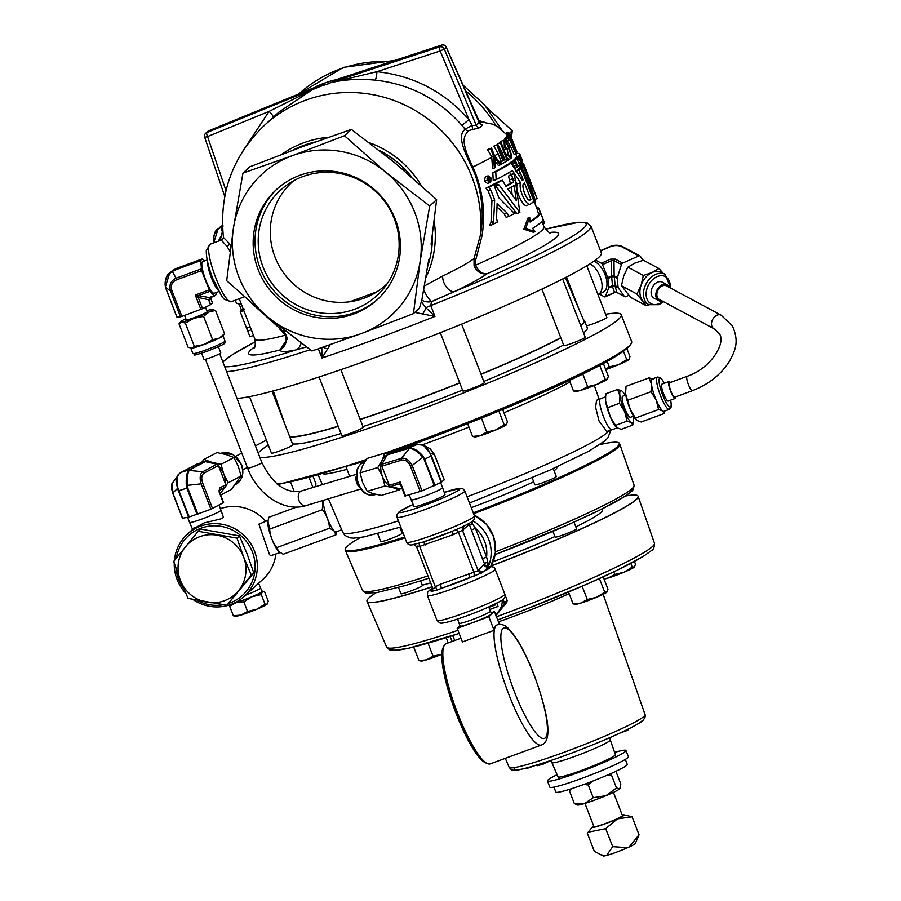 <?xml version="1.0" encoding="UTF-8"?>
<svg xmlns="http://www.w3.org/2000/svg" width="901" height="901" viewBox="0 0 901 901"><rect width="100%" height="100%" fill="white"/><g stroke="black" fill="none" stroke-linecap="round" stroke-linejoin="round"><path stroke-width="1.35" d="M513.018 162.856L511.363 163.441M488.139 175.819L485.357 176.686L484.321 181.078L487.43 183.41L490.2 182.554L487.047 180.245L488.139 175.819L491.236 178.139L490.2 182.554M395.348 219.405A74.659 72.79 -132.4 0 0 276.494 189.48A74.659 72.79 -132.4 0 0 258.249 269.872A74.659 72.79 -132.4 0 0 377.102 299.796A74.659 72.79 -132.4 0 0 395.348 219.405M277.44 188.624A74.659 72.79 -132.4 0 0 260.119 268.16A74.659 72.79 -132.4 0 0 378.037 298.929M394.278 218.774A71.438 69.659 -132.4 0 0 287.723 184.423A71.438 69.659 -132.4 0 0 263.069 267.068A71.438 69.659 -132.4 0 0 383.173 289.075A71.438 69.659 -132.4 0 0 394.278 218.774M387.34 283.533A69.568 67.834 47.6 0 1 376.978 291.766L349.87 301.745A69.568 67.834 47.6 0 1 275.03 257.1A69.568 67.834 47.6 0 1 293.625 180.774M495.561 614.347A17.22 16.792 -132.4 0 0 502.217 600.055M495.719 614.741L497.183 613.187L495.787 614.921M625.328 759.43L627.242 764.352A38.292 3.131 158.8 0 1 618.3 770.13A38.292 3.131 158.8 0 1 579.422 786.032A38.292 3.131 158.8 0 1 555.838 792.047L553.935 787.125M557.088 774.702A42.122 3.446 -21.2 0 0 547.436 780.964L549.835 787.17A42.122 3.446 -21.2 0 0 575.784 780.548A42.122 3.446 -21.2 0 0 618.548 763.057A42.122 3.446 -21.2 0 0 628.38 756.705L625.97 750.499A42.122 3.446 -21.2 0 0 614.617 752.391M547.436 780.964A42.122 3.446 -21.2 0 0 573.374 774.342A42.122 3.446 -21.2 0 0 616.138 756.851A42.122 3.446 -21.2 0 0 625.97 750.499M593.725 826.082A17.153 1.408 -21.2 0 0 592.295 827.107A17.153 1.408 -21.2 0 0 600.021 825.598A17.153 1.408 -21.2 0 0 617.354 818.874A17.153 1.408 -21.2 0 0 623.954 814.831A17.153 1.408 -21.2 0 0 622.208 815.033M600.257 854.644L605.495 855.702A17.265 1.419 158.8 0 1 603.242 855.95L594.3 851.254L587.328 833.267L588.15 832.197L605.709 828.672L617.41 818.896L632.074 816.79L623.954 814.831M584.94 803.422L593.962 826.679A15.272 1.25 -21.2 0 0 596.507 826.42A15.272 1.25 -21.2 0 0 612.68 820.698A15.272 1.25 -21.2 0 0 622.445 815.63L613.423 792.373M552.91 531.331L555.14 537.052A11.488 0.946 -21.2 0 0 565.073 534.203A11.488 0.946 -21.2 0 0 576.392 529.022A11.488 0.946 -21.2 0 0 576.561 528.752L573.993 522.118M398.535 587.475L400.979 593.793A11.488 0.946 -21.2 0 0 410.912 590.943A11.488 0.946 -21.2 0 0 422.242 585.763A11.488 0.946 -21.2 0 0 422.4 585.492L420.621 580.886M277.17 484.096A195.292 15.993 -21.2 0 0 366.335 459.499M384.918 453.124A195.292 15.993 -21.2 0 0 417.568 441.4A195.292 15.993 -21.2 0 0 631.286 343.472A195.292 15.993 -21.2 0 0 631.646 341.592L621.217 314.697A195.292 15.993 -21.2 0 0 605.607 314.291M268.329 445.105A195.292 15.993 -21.2 0 0 258.182 453.012M259.871 457.359A195.292 15.993 -21.2 0 0 407.139 414.516A195.292 15.993 -21.2 0 0 621.217 314.697M611.892 429.777L606.823 431.489L599.019 420.936L595.606 407.331L596.541 400.303L600.471 398.726A16.545 3.413 69.8 0 0 600.471 398.726A16.545 3.413 69.8 0 0 604.413 418.999A16.545 3.413 69.8 0 0 611.892 429.777A16.545 3.413 69.8 0 0 611.914 429.777L617.016 427.896M289.491 436.152A158.294 12.963 -21.2 0 0 338.224 426.364M360.175 419.438A158.294 12.963 -21.2 0 0 459.769 382.925M481.044 374.253A158.294 12.963 -21.2 0 0 516.543 359.015A158.294 12.963 -21.2 0 0 560.816 337.796M292.453 443.776A158.891 13.008 -21.2 0 0 341.006 433.539M362.957 426.601A158.891 13.008 -21.2 0 0 462.551 390.088M483.826 381.416A158.891 13.008 -21.2 0 0 563.609 344.993M289.694 436.658A158.891 13.008 -21.2 0 0 338.247 426.421M360.197 419.494A158.891 13.008 -21.2 0 0 459.78 382.97M481.066 374.309A158.891 13.008 -21.2 0 0 560.85 337.875M589.975 263.824A16.849 8.661 66 0 1 590.279 263.993A16.849 8.661 66 0 1 601.181 279.828A16.849 8.661 66 0 1 598.489 294.154A16.849 8.661 66 0 1 598.298 294.233L597.892 294.39M672.754 395.1A7.658 1.577 -110.2 0 1 669.691 387.486A7.658 1.577 -110.2 0 1 669.488 382.79L687.058 376.325A7.658 1.577 -110.2 0 0 687.26 381.022A7.658 1.577 -110.2 0 0 690.312 388.624A7.658 1.577 -110.2 0 0 692.351 390.696L674.781 397.161A7.658 1.577 -110.2 0 1 672.754 395.1M659.926 287.588A7.658 5.474 118.2 0 0 659.273 299.414L713.907 328.674A7.658 5.474 118.2 0 1 712.274 327.074A7.658 5.474 118.2 0 1 714.561 316.848A7.658 5.474 118.2 0 1 721.149 315.181L666.515 285.91A7.658 5.474 118.2 0 0 659.926 287.588M598.489 294.154L603.366 291.98A16.849 8.661 -114 0 0 606.058 277.654A16.849 8.661 -114 0 0 595.156 261.808A16.849 8.661 -114 0 0 593.86 261.234M636.928 294.03L641.084 285.257A17.22 12.31 118.2 0 0 642.458 300.36A17.22 12.31 118.2 0 0 645.319 302.781L648.866 304.673A17.22 12.31 -61.8 0 1 643.945 289.615A17.22 12.31 -61.8 0 1 655.624 274.411A17.22 12.31 -61.8 0 1 665.129 274.332L661.582 272.429A17.22 12.31 118.2 0 0 652.076 272.507L658.913 268.521L643.438 260.231L634.709 263.193L627.862 267.18L623.717 275.954L621.453 285.741L630.621 297.375L646.096 305.664L636.928 294.03L621.453 285.741M669.499 287.509A9.01 6.442 118.2 0 0 667.145 284.716A9.01 6.442 118.2 0 0 662.179 284.761A9.01 6.442 118.2 0 0 656.063 292.712A9.01 6.442 118.2 0 0 658.642 300.596A9.01 6.442 118.2 0 0 662.258 301.013M667.145 284.716L662.426 282.193A9.01 6.442 118.2 0 0 657.448 282.227A9.01 6.442 118.2 0 0 651.344 290.19A9.01 6.442 118.2 0 0 653.923 298.073L658.642 300.596M625.79 395.055L622.681 396.203A11.24 2.32 69.8 0 0 625.35 409.978A11.24 2.32 69.8 0 0 630.452 417.298L633.549 416.161M664.645 411.081L664.228 413.491L662.821 410.991L658.586 409.527L656.21 400.089A17.22 3.548 69.8 0 0 662.821 410.991A17.22 3.548 69.8 0 0 664.014 411.306L669.308 409.369A17.22 3.548 -110.2 0 1 661.503 398.152A17.22 3.548 -110.2 0 1 657.415 377.057L652.121 378.994A17.22 3.548 69.8 0 0 651.468 384.265A17.22 3.548 69.8 0 0 656.21 400.089L651.018 391.698L651.468 384.265L649.092 377.857L653.326 379.321M670.412 382.452A9.01 1.858 69.8 0 0 669.026 381.528A9.01 1.858 69.8 0 0 671.166 392.566A9.01 1.858 69.8 0 0 675.243 398.433A9.01 1.858 69.8 0 0 675.705 396.823M669.026 381.528L661.998 384.119A9.01 1.858 69.8 0 0 664.127 395.145A9.01 1.858 69.8 0 0 668.215 401.013L675.243 398.433M532.187 477.879L534.879 484.828A11.488 0.946 -21.2 0 0 544.812 481.979A11.488 0.946 -21.2 0 0 556.142 476.787A11.488 0.946 -21.2 0 0 556.3 476.516L553.237 468.61M377.688 533.73L380.729 541.569A11.488 0.946 -21.2 0 0 390.662 538.719A11.488 0.946 -21.2 0 0 401.981 533.527A11.488 0.946 -21.2 0 0 402.139 533.257L399.841 527.322M360.287 537.548A146.987 12.04 -21.2 0 0 345.162 549.328A146.987 12.04 -21.2 0 0 404.65 537.007M541.478 745.026C554.002 740.566 546.558 708.896 533.854 674.263C525.013 651.671 516.341 636.23 507.849 627.941C504.481 624.81 500.945 623.774 497.239 624.855A64.027 13.2 -110.2 0 0 508.862 694.513A64.027 13.2 -110.2 0 0 541.478 745.026L490.279 763.868A64.027 13.2 -110.2 0 1 457.663 713.355A64.027 13.2 -110.2 0 1 446.051 643.708L460.997 638.201M472.62 521.206L472.484 523.932L475.446 528.256L486.574 556.942L488.646 565.839M413.075 544.576L423.065 542.087A32.56 2.669 158.8 0 0 436.478 537.492M442.594 487.666L444.981 494.604A16.567 1.351 158.8 0 1 436.14 499.357A16.567 1.351 158.8 0 1 419.393 505.585A16.567 1.351 158.8 0 1 414.077 506.587L411.171 499.852A16.849 1.374 -21.2 0 0 416.566 498.839A16.849 1.374 -21.2 0 0 433.606 492.509A16.849 1.374 -21.2 0 0 442.594 487.666A16.849 1.374 -21.2 0 0 442.582 487.666L440.645 482.643M359.904 487.723A9.01 6.104 -106.9 0 1 356.841 483.24A9.01 6.104 -106.9 0 1 356.312 475.886M490.471 611.126L490.471 611.126A16.849 1.374 158.8 0 1 490.234 611.52A16.849 1.374 158.8 0 1 472 619.742A16.849 1.374 158.8 0 1 459.06 623.312A16.849 1.374 158.8 0 1 459.06 623.301L460.129 626.06A16.849 1.374 158.8 0 0 474.692 621.881A16.849 1.374 158.8 0 0 491.304 614.268A16.849 1.374 158.8 0 0 491.541 613.874L488.691 606.97M575.84 526.894A107.061 8.762 -21.2 0 0 577.35 526.15A107.061 8.762 -21.2 0 0 602.352 510.011L601.947 508.975M218.042 290.122A16.849 3.469 -110.2 0 1 211.431 277.846A16.849 3.469 -110.2 0 1 207.534 261.572M207.196 259.95L202.657 261.628A16.849 3.469 69.8 0 0 205.71 279.952A16.849 3.469 69.8 0 0 214.292 293.242L218.83 291.575M206.813 310.665A17.22 1.408 158.8 0 1 211.814 309.392A17.22 1.408 158.8 0 1 212.535 309.37A17.22 1.408 158.8 0 1 208.998 311.971A17.22 1.408 158.8 0 1 193.895 318.301A17.22 1.408 158.8 0 1 181.619 322.051L179.017 323.864L188.061 347.2L191.767 348.236L194.368 346.412L204.054 344.486A17.22 1.408 158.8 0 1 191.767 348.236A17.22 1.408 158.8 0 1 191.057 348.259A17.22 1.408 158.8 0 1 190.967 348.236M205.473 307.207L207.196 311.656A11.24 0.924 158.8 0 1 194.875 317.4A11.24 0.924 158.8 0 1 186.237 319.787L184.536 315.406M218.402 346.727L220.79 352.888A9.01 0.732 158.8 0 1 210.913 357.483A9.01 0.732 158.8 0 1 203.998 359.398L201.61 353.237M341.682 529.732L336.174 531.984A17.22 3.548 -110.2 0 1 334.158 530.982L335.949 534.856L336.76 531.748M280.042 552.628L270.559 555.737L269.444 554.464L258.914 524.134L268.081 520.384M174.4 560.568A42.122 41.074 47.6 0 1 187.397 534.18A42.122 41.074 47.6 0 1 200.608 526.161A42.122 41.074 47.6 0 1 250.929 543.956A42.122 41.074 47.6 0 1 244.171 596.417A42.122 41.074 47.6 0 1 230.971 604.436A42.122 41.074 47.6 0 1 192.96 599.514M244.171 596.417L263.002 579.242A42.122 41.074 -132.4 0 0 275.886 553.991M265.75 521.341A42.122 41.074 -132.4 0 0 220.385 508.648M192.611 529.428L189.57 522.4A16.849 1.374 -21.2 0 0 201.013 519.37A16.849 1.374 -21.2 0 0 218.38 512.083A16.849 1.374 -21.2 0 0 220.993 510.214L223.493 517.467L220.79 518.92L204.144 522.929C193.084 529.033 190.043 530.464 195.021 527.231M229.012 603.298A40.218 39.216 -132.4 0 0 229.969 602.949A40.218 39.216 -132.4 0 0 252.404 551.986A40.218 39.216 -132.4 0 0 200.979 528.211A40.218 39.216 -132.4 0 0 176.326 558.147M243.642 557.088A34.441 33.585 -132.4 0 0 199.605 536.726A34.441 33.585 -132.4 0 0 180.391 580.368L188.05 598.41L226.872 605.247L251.345 575.108L243.664 557.077L236.997 538.134L198.186 531.297L173.713 561.424L180.38 580.379A34.441 33.585 -132.4 0 0 224.428 600.73A34.441 33.585 -132.4 0 0 243.642 557.088M198.186 531.297L200.63 529.067L239.441 535.904L247.122 553.935L253.789 572.878L226.872 605.247M278.961 551.784L279.006 551.817A17.22 3.548 -110.2 0 1 278.961 551.784A17.22 3.548 -110.2 0 1 278.6 551.435A17.22 3.548 -110.2 0 1 271.111 536.985A17.22 3.548 -110.2 0 1 267.89 521.702A17.22 3.548 -110.2 0 1 267.924 521.499M335.949 534.856L283.229 554.25L278.612 551.446L276.821 547.583C272.586 542.12 270.199 535.96 269.658 529.101L267.957 521.172L268.892 517.275L296.643 507.06M258.587 583.274L260.58 587.936A16.545 1.351 158.8 0 1 250.41 593.263A16.545 1.351 158.8 0 1 245.432 595.268M260.58 587.936L261.954 591.461A16.545 1.351 158.8 0 1 251.773 596.789A16.545 1.351 158.8 0 1 234.283 603.039M241.254 303.952A17.22 1.408 158.8 0 1 240.105 304.155A17.22 1.408 158.8 0 1 239.396 304.178A17.22 1.408 158.8 0 1 239.306 304.155M491.146 565.817A145.376 11.904 -21.2 0 0 636.027 499.582A145.376 11.904 -21.2 0 0 638.066 496.158A145.376 11.904 -21.2 0 0 625.463 496.023M376.213 592.7A145.376 11.904 -21.2 0 0 369.038 597.859A145.376 11.904 -21.2 0 0 367 601.294A145.376 11.904 -21.2 0 0 432.075 586.742M610.292 739.969L615.394 754.621A30.769 2.523 158.8 0 1 614.955 755.331A30.769 2.523 158.8 0 1 584.67 769.217A30.769 2.523 158.8 0 1 558.023 776.865L551.908 762.618A31.31 2.568 158.8 0 0 579.028 754.824A31.31 2.568 158.8 0 0 609.853 740.701A31.31 2.568 158.8 0 0 610.292 739.969L609.887 737.615M541.929 289.097L563.812 345.522A11.488 0.946 -21.2 0 0 573.746 342.673A11.488 0.946 -21.2 0 0 585.076 337.481A11.488 0.946 -21.2 0 0 585.233 337.211L562.652 278.983M249.521 396.62L271.438 453.135A11.488 0.946 -21.2 0 0 281.382 450.286A11.488 0.946 -21.2 0 0 292.701 445.105A11.488 0.946 -21.2 0 0 292.859 444.835L272.068 391.225M319.067 376.978L341.794 435.566A11.488 0.946 -21.2 0 0 351.728 432.705A11.488 0.946 -21.2 0 0 363.047 427.524A11.488 0.946 -21.2 0 0 363.204 427.254L340.871 369.658M586.495 325.802A11.488 0.946 -21.2 0 0 597.6 322.085A11.488 0.946 -21.2 0 0 606.688 317.771A11.488 0.946 -21.2 0 0 606.857 317.49L586.799 265.806M440.296 332.717L462.889 390.989A11.488 0.946 -21.2 0 0 472.834 388.128A11.488 0.946 -21.2 0 0 484.152 382.948A11.488 0.946 -21.2 0 0 484.31 382.677L461.605 324.123M519.528 162.687L520.091 164.996A158.88 13.008 -21.2 0 1 519.652 165.379L517.106 158.835L519.46 160.119L518.469 157.562A158.88 13.008 -21.2 0 0 518.785 157.236L521.33 163.791L519.528 162.687M538.944 208.581L544.463 222.806A155.085 12.693 158.8 0 1 544.519 223.425L542.875 219.912A155.085 12.693 158.8 0 1 540.758 222.536A155.085 12.693 158.8 0 1 532.547 228.392L535.205 231.613L525.598 228.584L529.687 217.378L530.07 222.029A155.085 12.693 -21.2 0 0 538.291 216.172A155.085 12.693 -21.2 0 0 540.409 213.548L539.001 209.19A155.085 12.693 -21.2 0 0 538.944 208.581A155.085 12.693 -21.2 0 0 537.897 207.726L536.771 208.142M508.772 140.06A155.085 12.693 158.8 0 1 508.648 140.173L507.657 137.628A155.085 12.693 -21.2 0 0 507.781 137.515A155.085 12.693 -21.2 0 0 507.984 137.335L508.975 139.88A155.085 12.693 158.8 0 1 508.772 140.06M421.814 300.146A11.488 9.292 176.7 0 0 431.545 301.61L430.791 305.608L434.98 316.397L414.809 312.399M423.684 289.57A11.488 3.322 -119.3 0 0 425.249 293.039A11.488 3.322 -119.3 0 0 431.545 301.61L454.498 291.564A195.427 16.004 -21.2 0 0 545.364 229.282M306.374 346.93L295.9 349.937C285.662 352.054 280.335 352.066 279.929 349.971L286.957 339.531C287.261 336.501 285.73 333.539 282.34 330.667L285.606 331.275M223.459 237.459L229.282 243.383L230.847 246.21M230.127 251.604L227.142 246.514L221.263 240.083L210.113 244.194A30.634 6.318 69.8 0 0 215.666 277.519A30.634 6.318 69.8 0 0 231.275 301.689L224.27 299.335L221.646 296.114L212.726 278.33C208.289 266.73 206.149 257.483 206.295 250.602L210.113 244.194M231.275 301.689L244.284 296.834M431.083 244.239L436.636 199.673L429.709 205.991L385.673 172.136A95.731 93.344 -132.4 0 0 292.296 155.682A95.731 93.344 -132.4 0 0 233.415 228.178A95.731 93.344 -132.4 0 0 238.889 276.99A95.731 93.344 -132.4 0 0 267.924 317.129A95.731 93.344 -132.4 0 0 361.301 333.584A95.731 93.344 -132.4 0 0 420.181 261.087L429.709 205.991M421.499 301.97L425.858 307.691A11.488 0.946 158.8 0 1 430.791 305.608A199.121 16.308 158.8 0 0 588.162 230.791A199.121 16.308 158.8 0 0 590.955 226.083L601.339 252.854A199.121 16.308 158.8 0 1 598.546 257.551A199.121 16.308 158.8 0 1 424.934 338.765A199.121 16.308 158.8 0 1 236.997 398.4M424.326 286.011L442.661 276.033C457.562 268.892 468.013 263.069 474.027 258.587L480.515 234.677C484.017 214.72 482.193 194.65 475.041 174.467L472.101 167.676C457.697 138.968 460.693 133.461 465.107 129.158L461.965 125.385C438.607 99.009 409.662 83.917 375.12 80.121C358.666 78.601 343.619 79.525 329.991 82.892L376.967 71.686C413.548 75.695 444.204 91.665 468.948 119.585L472.079 125.352L476.269 125.329A3.829 3.728 -138.6 0 0 479.704 127.672L468.948 130.499C464.668 134.959 459.127 139.554 472.912 166.967C482.767 189.559 485.808 212.456 482.024 235.679L475.672 260.152L475.548 265.198A155.085 12.693 -21.2 0 0 541.839 230.498A155.085 12.693 -21.2 0 0 544.024 226.838L542.92 224.011M413.458 313.627L420.181 261.087A95.731 93.344 -132.4 0 0 385.673 172.136L344.452 135.724L292.296 155.682L242.943 173.093L233.415 228.178L226.692 280.718L267.924 317.129L311.949 350.985L361.301 333.584L413.458 313.627L419.427 308.187L421.837 300.033L428.808 259.353M298.017 148.293L306.599 145.14M386.124 155.738L404.763 171.1M242.403 151.728L269.095 111.386L312.658 89.627A130.194 126.951 47.6 0 1 329.338 83.489L329.991 82.892M313.311 89.03L278.995 112.028L264.759 125.014C232.638 155.884 218.887 193.49 223.493 237.808L221.263 240.083M313.176 88.073L312.591 88.332M320.779 86.305L324.112 83.252L315.35 87.172M316.014 86.575A130.194 126.951 47.6 0 1 332.683 80.437L324.36 83.162L321.015 86.214M335.904 79.795L332.683 80.437M332.03 81.034L335.69 79.84M478.33 120.464L484.592 122.266M507.984 137.335L505.089 138.394A153.846 12.591 158.8 0 1 504.887 138.585A153.846 12.591 158.8 0 1 504.763 138.698L506.362 141.006L508.648 140.173M480.92 124.327L482.598 125.036L479.704 127.672M491.518 148.046L488.556 149.138A153.846 12.591 158.8 0 1 487.576 149.679L491.709 156.774L492.588 168.701L494.345 168.048L493.466 156.121L490.549 148.586A155.085 12.693 -21.2 0 0 491.518 148.046L494.446 155.591L501.181 164.286A155.085 12.693 158.8 0 1 500.179 164.86L494.615 157.765L495.539 167.417A155.085 12.693 158.8 0 1 494.345 168.048M497.589 144.577L503.682 160.288A155.085 12.693 -21.2 0 0 505.63 159.105L506.441 161.178A155.085 12.693 158.8 0 1 501.508 164.106L500.708 162.022A155.085 12.693 -21.2 0 0 502.893 160.75L496.8 145.038A155.085 12.693 -21.2 0 0 497.589 144.577L494.66 145.647A153.846 12.591 158.8 0 1 493.872 146.12L498.152 153.699L501.136 161.403A155.085 12.693 158.8 0 1 499.65 162.27M501.069 142.426L507.973 160.22A155.085 12.693 158.8 0 1 507.308 160.637L500.404 142.854A155.085 12.693 -21.2 0 0 501.069 142.426L498.163 143.496A153.846 12.591 158.8 0 1 497.487 143.923L501.756 151.503L504.819 159.398M504.346 144.284L507.026 149.206L508.806 155.727M500.922 141.344L503.896 140.252C505.551 140.274 507.331 142.932 509.245 148.214C511.317 153.249 511.869 156.695 510.923 158.542L507.105 154.42L507.522 153.553L510.146 156.447C510.844 155.028 510.394 152.404 508.783 148.564C507.387 144.577 506.024 142.504 504.718 142.324L505.123 147.595L504.346 147.539L504.087 140.151L500.922 141.344L500.573 142.617M515.417 212.94L515.665 212.839A158.88 13.008 -21.2 0 1 508.964 216.375L507.128 213.086L497.127 203.513L496.507 217.952L497.363 222.187A158.88 13.008 -21.2 0 1 492.014 224.766L489.536 225.475L491.034 222.389L491.957 200.788L488.151 190.956L485.921 188.151A155.085 12.693 -21.2 0 0 491.867 185.167L494.705 184.266L495.066 188.027L498.884 197.86L512.984 211.983L515.169 213.008M508.964 216.375L506.092 217.287L504.256 213.987L497.003 206.881M505.641 185.989A155.085 12.693 -21.2 0 0 510.371 183.263L508.446 176.078A155.085 12.693 -21.2 0 0 510.98 174.512L509.459 172.26M519.877 212.512L499.075 184.953L495.798 183.714A158.88 13.008 -21.2 0 0 502.431 180.211L506.002 186.473A158.88 13.008 -21.2 0 0 513.604 182.16L511.689 174.963A158.88 13.008 -21.2 0 0 514.302 173.352L519.877 212.512L516.757 213.56L494.638 184.626M494.097 184.457L493.489 184.446M496.079 183.59L492.926 184.615A155.085 12.693 -21.2 0 0 499.402 181.202L502.431 180.211M523.267 179.761L519.044 170.131A158.88 13.008 -21.2 0 0 521.217 168.397L533.966 201.283A158.88 13.008 -21.2 0 1 530.543 203.919C527.017 207.433 517.974 189.21 520.598 182.7L512.331 170.514A158.88 13.008 -21.2 0 1 496.147 179.592L493.241 180.527L492.824 172.846A155.085 12.693 -21.2 0 0 507.804 164.275L511.137 163.104L522.366 180.425A158.88 13.008 -21.2 0 0 523.267 179.761L522.197 180.155M516.296 170.852A155.085 12.693 -21.2 0 0 517.737 169.681L521.217 168.397M526.725 205.327L527.141 205.135C523.706 208.581 514.719 190.348 517.23 183.894L514.955 180.403M511.013 162.552L510.878 162.203A155.085 12.693 -21.2 0 0 511.892 161.459L512.061 161.403M513.165 166.111A155.085 12.693 -21.2 0 0 513.3 166.009L512.455 163.824M529.687 217.378L527.93 218.031L523.841 229.226L533.448 232.255L535.205 231.613M534.518 202.342L537.187 209.223A155.085 12.693 158.8 0 1 537.244 209.843L538.652 214.201A155.085 12.693 158.8 0 1 536.534 216.826A155.085 12.693 158.8 0 1 530.047 221.59M513.885 160.727L513.638 160.096L517.106 158.835M507.15 158.103L509.166 159.184M507.522 153.553L505.348 155.062M505.63 159.105L503.873 159.747A155.085 12.693 158.8 0 1 503.558 159.95M494.84 160.975L498.422 165.502L500.179 164.86M511.486 137.808L512.275 130.69L487.069 107.861M510.067 145.252L514.257 154.589L516.014 153.947L508.355 136.975L505.461 138.044L510.067 145.252A155.085 12.693 -21.2 0 1 509.133 146.176A155.085 12.693 -21.2 0 1 508.615 146.626M515.226 159.522L514.967 158.869A155.085 12.693 -21.2 0 0 515.271 158.542L518.785 157.236M541.647 221.657L542.762 224.067L544.519 223.425M515.935 158.294L515.789 157.934A155.085 12.693 -21.2 0 0 516.262 157.224L519.787 155.884L522.332 162.45A158.88 13.008 -21.2 0 1 521.859 163.171L519.314 156.605A158.88 13.008 -21.2 0 0 519.787 155.884M520.508 167.293L520.08 166.066L523.627 164.714L529.901 179.941L523.886 164.455L520.339 165.818A155.085 12.693 -21.2 0 0 520.294 165.671L520.046 165.029M534.98 199.403L537.097 198.58L527.4 174.884L535.678 201.914L532.029 202.849M518.785 169.287L518.559 168.926A155.085 12.693 -21.2 0 0 519.753 167.575L523.278 166.246L529.529 182.937L523.627 164.714M516.521 157.123L516.419 156.864A155.085 12.693 -21.2 0 0 516.476 155.839L515.777 154.026M508.355 136.975A155.085 12.693 -21.2 0 0 508.637 136.693L505.743 137.752A153.846 12.591 158.8 0 1 505.461 138.044M508.637 136.693L510.901 141.772A155.085 12.693 -21.2 0 0 511.577 140.939L509.639 135.42A155.085 12.693 -21.2 0 0 509.763 135.195L506.869 136.265A153.846 12.591 158.8 0 1 506.734 136.49L507.229 137.211M510.034 134.159L516.926 151.954A155.085 12.693 158.8 0 1 516.937 152.134L510.833 136.423A155.085 12.693 158.8 0 1 510.597 137.222L509.797 135.139A155.085 12.693 -21.2 0 0 510.034 134.159L507.117 135.24A153.846 12.591 158.8 0 1 506.891 136.209L506.914 136.242M507.038 134.913A153.846 12.591 158.8 0 1 507.094 135.094L510.011 134.012A155.085 12.693 -21.2 0 0 509.966 133.855A155.085 12.693 -21.2 0 0 509.955 133.832L507.038 134.913L497.239 126.343L492.25 124.068L481.618 122.007L479.152 122.356M436.636 199.673L395.404 163.261L351.379 129.406L302.026 146.807L249.87 166.775L242.943 173.093M351.379 129.406L344.452 135.724M509.437 133.269L512.275 130.69M247.82 331.377L246.649 328.167L250.185 326.781L254.848 339.001A155.085 12.693 -21.2 0 0 285.459 335.172L279.547 328.82M549.52 232.503A166.167 13.605 158.8 0 1 556.154 237.425A166.167 13.605 158.8 0 1 487.227 273.667C480.458 278.42 469.545 284.378 454.498 291.564A11.488 6.701 -115.5 0 1 446.445 287.104A11.488 6.701 -115.5 0 1 442.661 276.033M330.205 344.723L321.95 358.001L321.803 347.628M330.171 82.802L439.587 46.897A3.829 0.777 71.8 0 0 440.172 50.94L376.967 71.686A7.658 1.273 95.4 0 1 375.12 80.121M482.598 125.036A3.829 3.739 -125.6 0 1 479.197 122.66L446.288 47.28L444.306 49.082L476.269 125.329L479.095 122.412M461.965 125.385L468.948 119.585L440.172 50.94L444.306 49.082A3.829 3.739 47.6 0 0 439.587 46.897L441.569 45.095A3.829 0.777 -108.2 0 1 441.625 45.061L441.625 45.061A3.829 0.777 -108.2 0 1 441.704 45.05M333.37 80.606L441.625 45.061A3.829 3.829 0 0 1 446.333 47.167L446.22 47.111M273.352 117.175A7.658 1.588 -136 0 0 269.095 111.386L207.568 136.558A3.829 0.8 -112.3 0 1 206.746 132.605L313.255 89.03M208.841 130.758A3.829 0.8 67.8 0 0 208.773 130.769L208.773 130.769A3.829 0.8 67.8 0 0 208.728 130.803L206.746 132.605A3.829 3.739 47.6 0 0 205.665 133.28A3.829 3.829 0 0 0 204.628 137.346L207.568 136.558L226.005 190.618M468.948 130.499A3.829 3.728 -138.1 0 1 465.107 129.158L472.079 125.352L472.631 129.282M264.759 125.014A130.194 126.951 -132.4 0 1 472.045 177.193A130.194 126.951 -132.4 0 1 480.515 234.677A3.829 1.138 -171.3 0 0 482.024 235.679M474.072 265.975L475.548 265.198C478.51 271.415 482.395 274.242 487.227 273.667C481.551 274.681 477.17 272.113 474.072 265.975L474.027 258.587A3.829 1.25 -158.4 0 0 475.672 260.152M472.101 167.676A3.829 0.597 154.5 0 1 472.912 166.967A155.085 12.693 -21.2 0 0 491.755 157.315M224.687 366.651A195.427 16.004 -21.2 0 0 295.9 349.937A11.488 9.877 78.2 0 0 301.137 343.067M254.6 346.896A166.167 13.605 158.8 0 0 250.985 349.757A166.167 13.605 158.8 0 0 279.929 349.971C285.471 346.727 287.306 341.794 285.459 335.172L286.225 335.104M422.794 313.706A9.573 4.415 -62 0 0 425.858 307.691L434.98 316.397A199.121 16.308 158.8 0 1 321.95 358.001L318.38 348.8M323.177 347.155A9.573 6.318 8 0 0 327.435 348.811M509.065 134.159L507.792 132.515L505.743 133.269M509.696 133.934L509.437 133.258A155.085 12.693 -21.2 0 0 509.245 133.145L506.486 134.159M513.187 142.313L510.011 134.012M516.836 151.582A155.085 12.693 158.8 0 1 516.859 151.65A155.085 12.693 158.8 0 1 516.904 151.785L514.415 145.478M509.437 133.258L506.599 134.294M516.937 152.134L515.811 152.539M509.797 135.139L506.891 136.209M509.763 135.195L516.205 153.699A155.085 12.693 158.8 0 1 516.014 153.947M511.577 140.939L510.676 141.266M509.639 135.42L506.734 136.49M514.178 148.485L512.32 143.09A155.085 12.693 158.8 0 1 511.791 143.766L513.919 148.586M507.657 137.628L504.763 138.698M510.923 158.542L508.997 159.274M504.346 147.539L503.22 147.955M505.123 147.595L503.332 148.26M507.105 154.42L505.9 154.859M508.783 148.564L507.026 149.206M507.308 160.637L506.362 160.986M500.404 142.854L497.487 143.923M500.708 162.022L499.728 162.383M502.893 160.75L501.136 161.403M496.8 145.038L493.872 146.12M493.466 156.121L491.709 156.774M490.549 148.586L487.576 149.679M525.598 228.584L523.841 229.226M540.409 213.548L538.652 214.201M539.001 209.19L537.244 209.843M522.231 162.18L522.512 162.067A158.88 13.008 -21.2 0 0 522.569 161.02L520.023 154.465A158.88 13.008 -21.2 0 0 517.748 153.316L515.8 154.094M522.512 162.067L519.967 155.513L516.419 156.864M519.967 155.513A158.88 13.008 -21.2 0 0 520.023 154.465M490.257 180.459A158.88 13.008 -21.2 0 1 489.795 180.696L488.849 180.538L489.401 179.592A158.88 13.008 -21.2 0 0 489.84 179.378L490.257 180.459L489.052 180.831M487.227 177.553L488.297 176.337L491.079 180.898L489.367 176.472A158.88 13.008 -21.2 0 1 488.826 176.754L489.558 178.635A158.88 13.008 -21.2 0 1 489.434 178.691L487.486 177.418A158.88 13.008 -21.2 0 1 487.227 177.553M489.558 178.635L488.286 178.229M487.531 178.454L488.556 179.265L488.308 180.853L489.907 181.518A158.88 13.008 -21.2 0 0 491.068 180.932L490.043 182.036L487.081 178.589M488.86 181.889L489.907 181.518M488.556 179.265L487.238 179.671M487.362 177.204L488.826 176.754M487.43 177.08L489.367 176.472M492.014 224.766L493.568 221.646L491.034 222.389M493.568 221.646L494.683 199.954L491.957 200.788M494.683 199.954L490.876 190.122L488.624 187.329L485.921 188.151M488.624 187.329A158.88 13.008 -21.2 0 0 494.705 184.266M507.128 213.086L504.256 213.987M513.604 182.16L510.371 183.263M513.029 178.657L509.786 179.772M511.689 174.963L508.446 176.078M514.302 173.352L510.98 174.512M507.927 189.064A158.88 13.008 -21.2 0 0 514.144 185.527L516.397 200.709L507.927 189.064M511.047 187.318L512.241 194.931M496.147 179.592L495.787 171.888L492.824 172.846M495.787 171.888A158.88 13.008 -21.2 0 0 511.137 163.104M519.044 170.131L515.609 171.37M520.598 182.7L517.23 183.894M530.892 199.425A158.88 13.008 -21.2 0 1 530.182 199.943C527.322 202.77 520.474 185.065 523.819 183.556A158.88 13.008 -21.2 0 0 524.528 183.027L530.892 199.425L529.202 200.022M523.853 191.372L525.418 195.427M523.886 164.455A158.88 13.008 -21.2 0 0 523.841 164.297A158.88 13.008 -21.2 0 0 523.616 163.948L520.08 165.334M535.678 201.914L522.051 167.631L518.559 168.926M522.051 167.631A158.88 13.008 -21.2 0 0 523.278 166.246M523.436 164.027L519.809 165.097M523.335 163.712A158.88 13.008 -21.2 0 0 522.152 163.25L521.262 163.61M510.878 162.203L514.291 160.986L515.124 163.137L511.926 164.286M514.291 160.986A158.88 13.008 -21.2 0 0 515.327 160.22L511.971 161.414M511.892 161.459L515.327 160.22L517.872 166.786A158.88 13.008 -21.2 0 1 516.825 167.541L514.629 168.329M516.825 167.541L515.969 165.322L513.277 166.291M515.969 165.322A158.88 13.008 -21.2 0 0 516.723 164.782L515.879 162.597A158.88 13.008 -21.2 0 1 515.124 163.137M515.789 157.934L519.314 156.605M521.183 163.419L521.859 163.171M519.832 164.354L521.33 163.791M514.967 158.869L518.469 157.562M518.12 165.942L519.652 165.379M243.732 310.338L240.252 311.678A158.88 13.008 -21.2 0 0 240.297 311.971L243.833 310.608M240.297 311.971L247.122 329.586M246.649 328.167L247.798 331.118L251.334 329.732M247.798 331.118L249.937 336.783L253.474 335.409M244.284 309.02L240.747 310.349A158.88 13.008 -21.2 0 1 241.051 309.921L243.247 309.099M240.747 310.349L241.141 311.341M422.287 585.2A107.061 8.762 -21.2 0 0 430.599 582.924M493.106 561.706A107.061 8.762 -21.2 0 0 554.937 536.545M627.952 729.269L633.459 726.431M621.082 732.569L627.141 730.531L626.859 729.799M627.141 730.531L626.161 730.362M536.906 765.062L537.176 765.737L543.033 764.217L550.455 760.658M539.395 765.276L539.057 764.397M543.033 764.217L542.65 763.248M526.342 768.069L526.961 767.911M527.141 768.373L535.093 765.557M502.702 409.572L507.443 421.814L506.373 424.731L504.188 424.788L496.023 429.867L486.754 432.097L480.21 435.69L472.575 436.422L474.748 436.895A17.22 1.408 -21.2 0 0 480.21 435.69A17.22 1.408 -21.2 0 0 496.023 429.867A17.22 1.408 -21.2 0 0 506.373 424.731A17.22 1.408 -21.2 0 0 506.52 424.574A17.22 1.408 -21.2 0 0 506.542 424.551L506.373 424.731M467.642 423.729L472.575 436.422M481.539 418.199L486.754 432.097M498.895 411.149L504.188 424.788M607.128 361.335L609.29 366.91L605.641 369.32M626.848 348.529L629.99 356.638L628.909 359.555L626.724 359.612L618.559 364.691L609.29 366.91M623.469 351.199L626.724 359.612M605.731 369.556A17.22 1.408 -21.2 0 0 618.559 364.691A17.22 1.408 -21.2 0 0 628.909 359.555M346.187 467.405L349.667 476.359M360.287 462.844L360.693 463.902M313.357 477.181L315.992 483.972L314.922 486.889A17.22 1.408 -21.2 0 0 314.922 486.889A17.22 1.408 -21.2 0 0 315.068 486.731A17.22 1.408 -21.2 0 0 315.091 486.709L314.922 486.889M290.809 482.666L294.3 491.687M309.37 478.251L312.737 486.945L311.498 487.925M313.762 487.238L312.737 486.945M603.343 363.407L608.366 376.359L607.297 379.265L605.112 379.321L596.946 384.412L587.666 386.63L581.134 390.223L573.486 390.966L575.671 391.439A17.22 1.408 -21.2 0 0 581.134 390.223A17.22 1.408 -21.2 0 0 596.946 384.412A17.22 1.408 -21.2 0 0 607.297 379.265A17.22 1.408 -21.2 0 0 607.443 379.107L607.297 379.265M569.376 380.357L573.486 390.966M582.756 373.949L587.666 386.63M598.241 366.121L599.751 365.502L605.112 379.321M218.357 241.153L220.711 236.591M213.695 242.865A1.903 0.811 -15.4 0 1 213.706 242.808L218.087 228.933L220.734 227.345C214.776 231.343 212.478 236.625 213.841 243.18M220.486 227.12L223.065 225.858M220.081 227.108L222.31 225.475A1.903 0.969 59.8 0 0 222.265 225.498L218.087 228.933C214.934 230.149 213.481 234.834 213.706 242.988M222.998 226.23L220.734 227.345L222.243 231.523M239.396 304.178L236.4 303.119L235.274 300.213M240.105 304.155L241.186 303.795M229.924 604.808L229.642 606.182L236.186 602.589L243.822 601.845L251.987 596.766L261.267 594.547L262.337 591.63L264.522 591.574L268.25 601.181L267.169 604.098L264.995 604.154L256.83 609.234L247.55 611.452L241.017 615.056L233.37 615.788L235.555 616.261A17.22 1.408 -21.2 0 0 241.017 615.056A17.22 1.408 -21.2 0 0 256.83 609.234A17.22 1.408 -21.2 0 0 267.169 604.098A17.22 1.408 -21.2 0 0 267.327 603.94A17.22 1.408 -21.2 0 0 267.338 603.918M243.822 601.845L247.55 611.452M261.267 594.547L264.995 604.154M233.798 603.265A17.22 1.408 -21.2 0 0 236.186 602.589A17.22 1.408 -21.2 0 0 251.987 596.766A17.22 1.408 -21.2 0 0 262.337 591.63A17.22 1.408 -21.2 0 0 262.349 591.101L264.522 591.574M229.642 606.182L233.37 615.788M322.851 500.494L322.367 509.696C326.613 515.158 329 521.319 329.541 528.189L334.158 530.993A17.22 3.548 -110.2 0 1 326.173 515.09A17.22 3.548 -110.2 0 1 323.718 500.235M329.541 528.189L276.821 547.583M322.367 509.696L269.658 529.101M239.441 535.904L236.997 538.134M253.789 572.878L251.345 575.108M223.38 502.69L210.958 509.234L189.255 516.983L182.644 518.233M219.168 491.811L223.29 502.893M223.583 502.679L219.36 491.811L219.427 489.84A1.903 1.543 -117.8 0 0 219.607 488.027L219.067 492.025M219.607 488.027L225.836 484.749A1.903 1.543 62.2 0 1 225.655 486.563L219.089 490.516M182.498 518.357L172.643 492.971C171.167 487.452 171.134 484.107 172.519 482.959L172.789 492.847M196.305 464.42A1.903 1.543 62.2 0 1 196.688 464.218L179.795 473.307C175.65 476.944 174.997 481.866 177.835 488.06L177.238 475.717L179.367 473.599A1.903 1.059 -125.7 0 1 179.524 473.419L172.519 482.947M177.835 488.06L189.255 516.983M179.795 473.307A1.903 1.059 -125.7 0 0 179.524 473.419L181.18 472.372A1.903 1.543 -117.8 0 0 180.932 472.541M189.987 469.714L189.187 470.423C187.611 473.216 186.969 478.206 187.239 485.38L186.282 485.335C185.989 478.318 186.653 473.397 188.298 470.57L204.572 461.672A1.903 1.543 62.2 0 1 205.304 461.65L189.987 469.714A1.903 1.543 -117.8 0 0 189.255 469.748L181.383 472.282A1.903 1.543 -117.8 0 0 181.18 472.372L196.486 464.297M210.958 509.234L201.103 483.848L187.239 485.38L187.701 487.846L186.845 488.151L186.282 485.335M225.836 484.749L218.391 465.558A1.903 1.543 62.2 0 0 216.961 464.24L202.691 471.764A1.903 1.543 62.2 0 1 204.122 473.07C201.52 474.827 201.058 478.183 202.714 483.15L201.103 483.848C199.481 477.924 200.011 473.892 202.691 471.764L189.187 470.423A1.903 1.768 -152.4 0 0 188.298 470.57M197.06 514.471L186.845 488.151L178.443 490.831L177.351 488.567L172.846 492.96L182.689 518.357M204.572 461.672L196.688 464.218M216.961 464.24L205.304 461.65M220.058 493.613L225.655 486.563M218.718 466.391A17.22 13.999 62.2 0 1 223.763 473.96A17.22 13.999 62.2 0 1 225.059 482.733M206.115 461.83A17.22 13.999 62.2 0 1 211.701 462.269A17.22 13.999 62.2 0 1 215.44 463.902M201.238 462.754L204.009 459.386L211.701 462.269L220.97 464.308L223.763 473.96L228.133 482.778L225.982 485.38M220.644 495.111L231.275 489.513L241.074 475.965L238.292 466.313L233.911 457.494L226.219 454.611L216.938 452.572L204.009 459.386M241.074 475.965L228.133 482.778M233.911 457.494L220.97 464.308M220.993 510.214L219.022 505.134M175.965 568.238A40.218 39.216 -132.4 0 0 183.714 588.612M197.218 600.426A40.218 39.216 -132.4 0 0 223.2 604.774M185.752 593.308A42.122 41.074 47.6 0 1 174.253 563.102M204.561 260.918L202.41 258.846L200.743 260.366L201.587 270.627L209.843 291.361L214.528 296.024L216.206 294.503L216.184 292.555M212.467 302.905L210.688 298.321A1.903 0.574 -17.3 0 0 210.688 298.197L210.688 298.197A1.903 0.574 -17.3 0 0 210.631 298.107M210.688 298.321L210.631 297.454M208.762 300.236L209.539 297.702A1.903 0.777 63.7 0 0 209.944 297.724L209.944 297.724A1.903 0.777 63.7 0 0 209.978 297.702L209.055 299.819L210.485 304.673L208.762 300.236L210.744 298.456M199.177 295.337A1.903 1.374 -77.1 0 0 198.22 297.443L195.303 295.044L209.978 297.702M181.901 316.375L180.515 316.792L170.526 291.057L171.922 290.64L181.901 316.375L202.579 308.671L198.22 297.443L209.055 299.819M209.629 297.927L214.506 296.024M209.843 291.361L199.098 295.314A1.903 1.351 -78.3 0 0 198.175 297.409M165.367 286.89L169.748 273.014L172.395 271.426C166.437 275.424 164.14 280.707 165.502 287.261L165.367 286.89A1.903 0.811 -15.4 0 0 165.379 287.07A1.903 0.811 -15.4 0 0 165.502 287.261L170.526 291.057C168.791 285.223 170.627 280.932 176.055 278.184L176.495 279.862C171.843 282.058 170.312 285.651 171.922 290.64M172.159 271.201L200.743 260.366M200.675 260.727L174.726 269.94L176.371 268.442L202.387 258.869L173.938 269.579A1.903 0.969 59.8 0 0 173.938 269.579L169.748 273.014C166.606 274.231 165.142 278.916 165.379 287.07L176.889 316.972L166.201 289.412M166.223 289.412L176.855 317.017M171.753 271.19L176.405 268.419M174.659 270.311L172.395 271.426L176.055 278.184L201.148 268.949M210.834 304.47L212.49 302.961M202.579 308.671L210.485 304.673M176.934 317.028L180.515 316.792M211.814 309.392L215.53 310.428L208.998 311.971L203.581 316.364L193.895 318.301L185.324 323.087L181.619 322.051A17.22 1.408 158.8 0 1 180.752 321.702A17.22 1.408 158.8 0 1 184.435 319.472A17.22 1.408 158.8 0 1 185.854 318.796M180.752 321.702L179.017 323.864M194.368 346.412L185.324 323.087M191.057 348.259L191.767 348.236M212.625 339.7L219.157 338.157A17.22 1.408 158.8 0 1 204.054 344.486L212.625 339.7L203.581 316.364M224.574 333.764L222.829 335.938A17.22 1.408 158.8 0 1 219.157 338.157L224.574 333.764L215.53 310.428M491.124 612.804L494.48 611.565L488.826 616.723L457.19 628.369L460.017 625.79M457.19 628.369L462.45 641.951L494.097 630.295L488.826 616.723M494.097 630.295A64.027 13.2 -110.2 0 1 497.037 624.934A64.027 13.2 -110.2 0 1 497.138 624.9M499.458 624.393L494.48 611.565M400.81 488.86L400.934 488.804A1.903 1.284 -106.9 0 1 400.81 488.86A1.903 1.284 -106.9 0 1 400.314 488.871L401.992 488.365M400.247 484.31L400.269 484.31A1.903 1.734 -52.8 0 0 400.247 484.31A1.903 1.734 -52.8 0 0 399.042 483.995L400.179 482.012L400.269 484.321A1.903 1.723 -50.9 0 0 400.269 484.31A1.903 1.723 -50.9 0 0 399.042 483.972M444.227 479.839L441.208 482.362L422.006 490.876L405.022 496.023M400.821 485.335L399.042 483.995L390.527 486.574A1.903 1.284 -106.9 0 1 389.311 485.312L400.179 482.012L405.596 495.967M417.219 444.553A1.903 0.721 80.9 0 0 417.05 444.531A1.903 0.721 80.9 0 0 416.904 444.598L408.525 448.124A1.903 1.284 73.1 0 0 408.074 448.563L387.16 454.904A1.903 1.284 -106.9 0 1 387.599 454.464L410.214 447.887A1.903 1.622 95.6 0 0 409.527 448.383L401.395 458.316C405.698 457.64 409.291 460.039 412.162 465.49L410.394 466.144C408.198 461.368 405.18 459.386 401.362 460.208L381.866 466.121A1.903 1.284 -106.9 0 1 381.889 464.229L401.395 458.316A1.903 1.284 73.1 0 0 401.362 460.208M410.214 447.887C414.483 448.371 418.875 451.277 423.402 456.616L422.806 457.269C418.188 451.829 413.762 448.867 409.527 448.383L408.074 448.563M423.402 456.616L435.07 485.391M417.692 444.497L423.56 445.319L430.047 453.338C427.524 447.009 423.143 444.092 416.904 444.598M444.249 479.906L434.406 454.521L430.588 453.428L430.993 456.041L430.047 453.338M415.023 444.981A1.903 1.284 73.1 0 0 414.854 445.015A1.903 1.284 73.1 0 0 414.719 445.06L393.805 451.401A1.903 1.284 -106.9 0 1 393.94 451.356A1.903 1.284 -106.9 0 1 394.075 451.322M444.283 479.861L434.44 454.464L430.149 448.709L434.316 454.464M441.208 482.362L430.993 456.041L424.112 459.397L422.806 457.269L412.162 465.49L422.006 490.876M390.527 486.574L400.314 488.871M381.866 466.121L389.311 485.312M387.16 454.904L381.889 464.229M393.805 451.401L387.599 454.464M389.874 486.191A17.22 11.657 -106.9 0 1 382.441 476.426A17.22 11.657 -106.9 0 1 382.339 459.983A17.22 11.657 -106.9 0 1 387.036 455.118M396.609 487.993A17.22 11.657 -106.9 0 1 393.084 487.689A17.22 11.657 -106.9 0 1 390.46 486.551M399.931 488.781L399.064 490.031L393.084 487.689L384.941 485.988L382.441 476.426L377.778 467.518L382.339 459.983L384.727 453.09L388.894 453.822M384.727 453.09L367.056 458.451L362.495 465.997L360.107 472.879L377.778 467.518M360.107 472.879L362.607 482.44L367.27 491.349L384.941 485.988M367.27 491.349L373.239 493.703L381.382 495.392L399.064 490.031M413.311 544.587A3.795 3.66 109.2 0 1 414.539 544.778L416.577 546.783L432.446 587.475C432.795 589.029 433.753 588.781 435.318 586.765L440.274 584.276L478.138 570.66L483.893 564.623A3.795 3.705 47.6 0 0 488.747 566.864L483.691 571.482A32.56 2.669 -21.2 0 0 488.747 566.864L488.556 566.797A3.795 3.694 95.6 0 1 484.761 564.296A3.795 1.318 -24.7 0 1 487.261 562.033A3.795 0.957 -94 0 0 488.432 566.785M487.88 566.797L488.601 566.763C492.847 566.425 495.032 567.247 495.156 569.241A36.367 2.973 158.8 0 1 455.298 587.835A36.367 2.973 158.8 0 1 427.356 595.538L437.03 620.474A36.367 2.973 -21.2 0 0 464.972 612.77A36.367 2.973 -21.2 0 0 504.83 594.176C505.979 596.541 504.661 598.793 500.866 600.922C491.18 606.148 479.861 611.092 466.909 615.766C443.236 624.37 440.769 623.301 439.756 622.94L437.03 620.474M471.336 530.103L475.446 528.256A32.56 31.749 -132.4 0 1 486.574 556.942L482.463 558.789L469.275 524.382A3.795 3.581 16.8 0 1 469.027 523.504M471.144 522.253A3.795 0.766 49.6 0 0 472.484 523.932A3.795 0.721 -17.9 0 1 469.275 524.382L462.472 530.272L478.138 570.66A3.795 3.514 10.4 0 0 481.911 572.89L436.974 590.087L431.489 591.45L431.027 590.865L432.717 589.322M468.43 523.841A3.795 3.705 -132.4 0 0 468.678 525.396M436.602 537.447A32.56 2.669 158.8 0 0 451.412 531.646L464.544 525.925A3.795 3.705 -132.4 0 0 463.621 530.013M463.733 526.026A3.795 3.66 -70.8 0 0 462.472 530.272L453.406 534.608L419.652 546.366L435.318 586.765A3.795 0.833 -124.9 0 1 436.974 590.087M455.861 529.574A3.795 0.833 -124.9 0 1 458.361 532.119L474.027 572.518A3.795 0.676 -95.6 0 1 474.039 576.437M451.559 531.613A3.795 0.788 -110.2 0 1 453.406 534.608M423.245 542.053A3.795 0.788 -110.2 0 1 425.058 545.049M418.796 543.213A3.795 0.676 -95.6 0 1 419.652 546.366C417.084 545.826 416.138 546.062 416.78 547.087M468.621 573.836A3.795 0.788 -110.2 0 1 469.365 577.935A32.56 2.669 -21.2 0 1 441.017 588.364A3.795 0.788 -110.2 0 0 440.274 584.276M478.836 569.241A3.795 3.705 47.6 0 0 483.691 571.482L481.911 572.89M414.539 544.778L413.232 544.677C410 545.465 407.815 544.643 406.666 542.199A36.367 2.973 -21.2 0 0 434.609 534.484A36.367 2.973 -21.2 0 0 474.467 515.901L464.803 490.966A36.367 2.973 158.8 0 1 424.934 509.549A36.367 2.973 158.8 0 1 396.992 517.264L396.89 514.64L399.278 511.633L413.165 504.459A32.56 2.669 -21.2 0 0 399.74 512.613A32.56 2.669 -21.2 0 0 424.191 505.461A32.56 2.669 -21.2 0 0 458.159 490.527A32.56 2.669 -21.2 0 0 444.227 492.43M432.694 588.218A3.795 3.514 10.4 0 1 432.694 589.445L432.694 589.445A3.795 3.514 10.4 0 1 431.489 591.45M432.548 587.959L432.221 590.144A3.795 3.705 47.6 0 1 431.027 590.865A32.56 2.669 -21.2 0 1 432.604 588.116M473.273 512.827A146.987 12.04 -21.2 0 0 619.145 443.055A146.987 12.04 -21.2 0 0 600.032 444.553M556.593 467.078L556.784 467.585A79.919 6.544 158.8 0 1 554.059 470.75M533.696 481.776A79.919 6.544 158.8 0 1 471.279 507.657M627.073 421.116L624.708 411.689L619.505 403.299L619.956 395.854L617.579 389.457L606.058 393.692L605.472 397.442A17.22 3.548 69.8 0 0 605.607 401.136A17.22 3.548 69.8 0 0 610.36 416.972A17.22 3.548 69.8 0 0 616.543 427.524A17.22 3.548 69.8 0 0 616.577 427.558L621.206 429.326L632.727 425.092L631.319 422.58L627.073 421.116L615.552 425.362L616.971 427.862M605.652 396.023L605.607 401.136L610.36 416.972L615.552 425.362M649.092 377.857L626.037 386.338L625.587 393.782L630.328 409.617L636.939 420.519L641.174 421.983L664.228 413.491M658.586 409.527L635.532 418.008M625.632 388.68L625.44 390.088A17.22 3.548 69.8 0 0 625.587 393.782A17.22 3.548 69.8 0 0 630.328 409.617A17.22 3.548 69.8 0 0 636.511 420.17A17.22 3.548 69.8 0 0 636.557 420.204L636.939 420.519M651.018 391.698L627.952 400.19M619.505 403.299L607.984 407.545M617.579 389.457L621.814 390.921A17.22 3.548 69.8 0 0 619.956 395.854A17.22 3.548 69.8 0 0 624.708 411.689A17.22 3.548 69.8 0 0 631.319 422.58A17.22 3.548 69.8 0 0 633.324 421.341L632.727 425.092M625.204 395.269A17.22 3.548 69.8 0 0 622.242 391.259M633.324 421.341A17.22 3.548 69.8 0 0 633.178 417.647A17.22 3.548 69.8 0 0 632.975 416.375M599.03 293.906L604.447 296.812A1.903 0.98 -114 0 0 605.067 296.88A1.903 0.98 -114 0 0 605.393 296.508L608.648 288.05A1.903 0.98 -114 0 0 608.727 287.318L607.927 278.522A1.903 0.98 -114 0 0 607.702 277.621L602.487 264.635A1.903 0.98 -114 0 0 601.395 263.238L595.471 260.062M614.189 276.765L611.858 276.821A1.903 0.98 -98.2 0 0 611.813 275.852L614.144 275.841L617.376 277.519A1.903 1.363 118.2 0 0 617.275 278.375L614.189 276.765A1.903 1.397 -81.5 0 1 614.144 275.841L613.986 260.58A1.903 1.363 -61.8 0 1 615.225 259.105L610.551 259.15A1.903 0.98 -114 0 1 611.655 260.547L613.986 260.58L621.442 264.567A1.903 1.363 118.2 0 1 622.67 263.092L638.854 255.884L621.78 246.739C618.266 245.117 614.324 245.14 609.966 246.818L600.618 250.985M611.858 276.821L607.927 278.522M615.372 286.338L612.759 286.203A1.903 0.608 -120.5 0 0 612.646 285.538L614.989 285.538L618.075 287.216A1.903 1.363 118.2 0 0 618.323 287.915L615.372 286.338A1.903 1.363 -61.8 0 1 615.135 285.64L614.324 276.787A1.903 1.363 -61.8 0 1 614.426 275.943M614.538 292.386A1.903 1.723 163.9 0 1 616.881 292.386L624.337 296.373A1.903 1.363 118.2 0 0 624.686 296.677L616.746 292.431L614.561 292.431L612.398 286.383A1.903 0.98 -114 0 0 612.466 285.651L612.646 285.538M605.393 296.508L614.561 292.431A1.903 1.734 160.7 0 1 616.87 292.397L615.09 286.169A1.903 1.025 -56.5 0 1 614.989 285.538M616.87 292.397L616.205 291.575M624.686 296.677A1.903 1.363 118.2 0 0 625.733 296.677L628.74 295.337M623.199 247.065A1.903 1.363 118.2 0 0 622.828 246.728L622.828 246.728A1.903 1.363 118.2 0 0 621.78 246.739M643.032 260.344L640.273 256.211A1.903 1.363 118.2 0 0 638.854 255.884M609.02 247.122A1.903 0.98 66 0 1 609.346 246.75A1.903 0.98 66 0 1 609.966 246.818M618.075 287.216L617.275 278.375M624.337 296.373L618.323 287.915M617.376 277.519L621.442 264.567M649.114 304.808L646.096 305.664M643.348 275.469L652.076 272.507A17.22 12.31 118.2 0 0 641.084 285.257L643.348 275.469L627.862 267.18M658.913 268.521L663.17 273.273M580.728 325.576A158.294 12.963 -21.2 0 0 583.972 320.959A158.294 12.963 -21.2 0 0 583.938 320.88M580.796 325.768A158.891 13.008 -21.2 0 0 584.535 320.745A158.891 13.008 -21.2 0 0 583.51 319.889M583.555 332.874A158.891 13.008 -21.2 0 0 587.294 327.851L584.535 320.745M442.391 654.036L433.122 656.255L426.578 659.847L418.942 660.591L421.116 661.064A17.22 1.408 -21.2 0 0 426.578 659.847A17.22 1.408 -21.2 0 0 441.704 654.317M450.106 636.421L452.077 641.489M413.694 647.064L418.942 660.591M428.054 643.19L433.122 656.255M446.186 637.671L448.214 642.909M606.891 592.148A17.22 1.408 -21.2 0 0 607.049 591.991A17.22 1.408 -21.2 0 0 607.06 591.968L604.706 592.205L596.552 597.295A17.22 1.408 -21.2 0 0 606.891 592.148L607.972 589.231L603.163 576.854M580.74 603.107A17.22 1.408 -21.2 0 0 596.552 597.295L587.272 599.514L580.74 603.107L573.092 603.85L575.266 604.323A17.22 1.408 -21.2 0 0 580.74 603.107M568.52 592.047L573.092 603.85M582.125 586.236L587.272 599.514M599.424 578.566L604.706 592.205M634.417 567.056A17.22 1.408 -21.2 0 0 634.563 566.898A17.22 1.408 -21.2 0 0 634.586 566.875L632.232 567.112L624.066 572.191A17.22 1.408 -21.2 0 0 634.417 567.056L635.487 564.139L634.439 561.447M604.042 579.118A17.22 1.408 -21.2 0 0 608.254 578.014A17.22 1.408 -21.2 0 0 624.066 572.191L614.797 574.421L608.254 578.014L603.907 578.769M630.79 563.395L632.232 567.112M613.806 571.876L614.797 574.421M606.621 855.421L612.68 846.658L627.625 847.683A17.265 1.419 158.8 0 1 606.621 855.421L605.495 855.702M605.709 828.672L612.68 846.658M629.236 846.963L639.057 834.777L635.318 843.505A17.265 1.419 158.8 0 1 629.236 846.963L627.625 847.683M632.074 816.79L639.057 834.777M615.912 771.301L620.834 783.994L619.764 788.825L616.487 787.958L605.956 795.684L593.218 797.712L588.297 785.019L583.961 784.411M571.459 788.713L569.376 790.796L569.432 789.355M593.218 797.712L584.862 803.444L574.297 803.489L569.376 790.796M574.297 803.489L577.417 805.032A22.975 1.881 158.8 0 0 584.862 803.444A22.975 1.881 158.8 0 0 605.956 795.684A22.975 1.881 158.8 0 0 619.764 788.825L620.057 788.488A22.975 1.881 158.8 0 1 619.764 788.825M611.678 773.227L611.565 775.265L606.745 775.389M616.487 787.958L611.565 775.265M592.272 781.28L588.297 785.019M489.784 609.515L498.05 606.474L496.766 603.174M494.807 604.143L495.156 605.033L488.86 607.353M503.028 599.435L504.504 602.78L504.233 604.56L499.987 609.74L504.11 604.447L504.335 602.938L502.859 599.582M499.987 609.74L497.183 613.187M504.11 604.447L506.869 602.172L495.764 615.833L506.858 602.172L507.128 600.381L501.53 585.673M494.987 604.053L495.156 605.033M489.75 609.436L498.016 606.396M504.335 602.938L507.139 600.393L501.463 585.481M349.87 301.745C359.657 300.36 368.689 297.026 376.978 291.766M301.463 490.966A7.658 5.192 -106.9 0 0 300.934 491.18A7.658 5.192 -106.9 0 0 299.008 500.607A7.658 5.192 -106.9 0 0 305.912 505.63C284.029 512.703 257.224 494.187 247.64 468.182A7.658 0.631 -21.2 0 0 250.095 467.72A7.658 0.631 -21.2 0 0 260.164 463.778A7.658 0.631 -21.2 0 0 261.921 462.641C272.868 484.468 286.045 493.917 301.463 490.966L356.323 474.343M487.047 180.245L484.321 181.078M570.006 381.968A145.252 11.893 158.8 0 1 503.952 412.793M468.959 427.108A145.252 11.893 158.8 0 1 429.045 442.368A145.252 11.893 158.8 0 1 422.265 444.846M400.787 527.029L363.959 536.906L353.688 538.167L349.87 537.852L344.97 535.453L342.864 532.48A142.989 11.713 -21.2 0 0 398.4 520.868M346.953 469.365A145.252 11.893 158.8 0 1 323.966 474.185M289.446 436.028A158.294 12.963 -21.2 0 0 338.179 426.241M360.13 419.314A158.294 12.963 -21.2 0 0 459.724 382.801M480.999 374.14A158.294 12.963 -21.2 0 0 516.498 358.902A158.294 12.963 -21.2 0 0 560.771 337.672M580.683 325.464A158.294 12.963 -21.2 0 0 583.916 320.801L565.389 277.598M670.153 287.858A15.317 10.947 118.2 0 0 656.953 276.697A15.317 10.947 118.2 0 0 646.175 295.483A15.317 10.947 118.2 0 0 659.397 303.558A15.317 10.947 118.2 0 0 662.911 301.362M664.386 383.229A15.317 3.153 69.8 0 0 659.059 379.963A15.317 3.153 69.8 0 0 663.451 396.958A15.317 3.153 69.8 0 0 669.713 406.88A15.317 3.153 69.8 0 0 670.614 400.134M405.011 537.931A147.122 12.051 158.8 0 1 345.466 550.635L362.596 590.583A145.602 11.927 -21.2 0 0 427.885 575.93M456.221 713.761A62.248 12.839 69.8 0 0 485.448 762.708M443.866 646.175A63.171 13.031 69.8 0 0 456.908 713.558A63.171 13.031 69.8 0 0 487.024 763.406M514.494 691.979A58.813 12.13 69.8 0 0 545.342 737.829A58.813 12.13 69.8 0 0 533.786 674.387A58.813 12.13 69.8 0 0 502.938 628.526A58.813 12.13 69.8 0 0 514.494 691.979M474.151 515.09L486.337 524.157L493.861 537.345L495.415 552.358L490.718 566.56A36.367 35.454 -132.4 0 0 474.196 515.192M472.98 520.891A36.367 35.454 47.6 0 1 488.815 565.389M364.083 461.999A17.22 11.657 73.1 0 0 358.553 483.668A17.22 11.657 73.1 0 0 374.073 494.953C367.101 496.113 361.718 492.397 357.945 483.792C354.589 473.059 356.638 465.794 364.083 461.999L364.849 461.774M192.893 353.485A17.22 1.408 -21.2 0 0 206.126 349.836A17.22 1.408 -21.2 0 0 225.002 341.04C224.935 343.743 227.683 342.887 207.095 351.334C188.005 357.415 197.116 354.498 192.893 353.485L190.854 348.225M241.254 464.747A17.22 13.999 -117.8 0 0 220.948 453.316L232.852 454.363L241.547 464.533C244.385 473.34 242.504 479.929 235.893 484.287A17.22 13.999 -117.8 0 0 241.254 464.747M239.193 304.144L241.231 309.403A17.22 1.408 -21.2 0 0 242.155 309.505M638.088 496.237A145.365 11.904 158.8 0 1 638.122 496.316A145.365 11.904 158.8 0 1 636.072 499.717A145.365 11.904 158.8 0 1 491.045 565.997M496.496 616.757A143.631 11.758 -21.2 0 0 652.414 546.558A143.631 11.758 -21.2 0 0 654.441 543.19C654.543 547.11 653.529 549.554 651.434 550.556L643.776 556.063L617.196 570.243L586.596 584.287L525.925 609.245L497.712 619.899A139.801 11.443 158.8 0 0 650.229 551.277M644.035 716.351A72.88 5.969 -21.2 0 0 645.06 714.639C645.826 715.687 645.161 717.59 643.044 720.35C642.469 721.678 635.205 725.722 621.262 732.479C601.305 741.703 579.185 750.589 554.881 759.138C528.245 768.046 514.178 771.684 512.658 770.04C512.185 770.445 511.013 769.544 509.155 767.359A72.88 5.969 -21.2 0 0 572.281 749.215A72.88 5.969 -21.2 0 0 644.035 716.351M569.128 593.635A77.982 6.386 158.8 0 1 498.456 621.825M459.195 633.561A77.982 6.386 158.8 0 1 458.35 633.707M281.551 154.476A97.758 95.315 47.6 0 1 328.505 137.29M369.365 142.718A97.758 95.315 47.6 0 1 421.375 185.651M411.78 177.148A95.731 93.344 -132.4 0 0 379.208 150.276M315.316 141.975A95.731 93.344 -132.4 0 0 292.51 150.343M222.817 361.83L232.39 354.69L255.49 341.693A195.427 16.004 -21.2 0 0 224.484 360.591A195.427 16.004 -21.2 0 0 222.941 362.157M310.192 349.712A199.121 16.308 158.8 0 1 226.624 371.64M229.282 243.383A3.829 2.872 -29.6 0 1 227.142 246.514M495.922 125.644A130.194 126.951 -132.4 0 0 465.288 90.596M390.91 61.707A130.194 126.951 -132.4 0 0 298.828 93.941L343.45 67.361L394.92 60.39M434.169 221.15A97.758 95.315 47.6 0 1 425.779 277.699M427.682 266.381A95.731 93.344 -132.4 0 0 432.435 234.53M494.57 155.749A155.085 12.693 -21.2 0 0 498.152 153.699M500.562 152.246A155.085 12.693 -21.2 0 0 501.756 151.503M504.019 150.039A155.085 12.693 -21.2 0 0 506.632 148.203M315.181 87.262L208.728 130.803A3.829 3.739 47.6 0 0 207.647 131.478L205.665 133.28A3.829 3.739 47.6 0 0 204.685 137.279L224.754 196.395M480.571 124.361L446.288 47.28A3.829 3.739 47.6 0 0 441.569 45.095L332.097 81.034M496.597 160.333L494.976 160.93M489.795 180.696L489.153 180.887M490.876 190.122L488.151 190.956M499.075 184.953L496.147 185.888M520.688 173.127L518.323 173.983M523.56 170.683L521.949 171.28M516.723 164.782L513.3 166.009M459.161 633.448L408.356 648.326L392.971 650.466L389.457 649.779L386.619 647.076A143.631 11.758 -21.2 0 0 457.945 630.328M432.131 586.866A145.365 11.904 158.8 0 1 367.056 601.451A145.365 11.904 158.8 0 1 367.034 601.372M459.15 633.426A139.801 11.443 158.8 0 1 391.563 648.157M641.85 721.07A69.062 5.654 158.8 0 1 567.112 754.745A69.062 5.654 158.8 0 1 515.023 767.753M188.658 517.151L178.443 490.831M187.701 487.846L197.905 514.167M218.391 465.558L204.122 473.07M202.714 483.15L212.557 508.547M209.933 297.533L214.325 295.922M200.867 309.392L195.303 295.044L209.088 289.964M201.587 270.627L176.495 279.862M420.249 491.529L410.394 466.144M434.327 485.718L424.112 459.397M431.399 455.816L441.603 482.136M483.893 564.623L484.761 564.296L482.463 558.789M443.123 647.729A62.248 12.839 69.8 0 0 456.21 713.738L444.013 673.7L441.794 658.485L441.963 651.04L444.058 645.747M632.198 488.522A142.73 11.69 158.8 0 1 495.1 554.622L568.745 524.461L599.221 510.326L624.99 496.327L632.029 490.977L633.335 489.401L634.09 485.267L619.809 444.227A147.122 12.051 158.8 0 1 473.633 513.75M495.471 551.772A145.602 11.927 -21.2 0 0 634.09 485.267M608.727 287.318L612.466 285.651L611.666 276.855A1.903 0.98 -114 0 0 611.441 275.954L611.655 260.547L602.487 264.635M607.702 277.621L611.441 275.954M612.398 286.383L608.648 288.05M601.395 263.238L610.551 259.15M615.225 259.105L622.67 263.092M467.056 496.778A142.989 11.713 -21.2 0 0 608.997 430.757M721.149 315.181L732.31 325.734C739.777 342.301 734.844 350.962 729.337 361.538C720.755 374.793 708.423 384.513 692.351 390.696M687.058 376.325C711.362 368.43 726.645 341.783 719.088 333.471L713.907 328.674M509.606 163.047L512.984 161.853M342.864 532.48L328.426 498.805M322.344 484.637L318.537 475.751M631.286 343.472C621.983 360.265 520.418 404.335 418.852 442.335L387.554 453.563M365.198 461.211L277.812 484.614M273.296 390.888L285.133 424.889M665.129 274.332L670.772 288.196M663.541 301.689L659.003 304.673L648.866 304.673M600.483 398.726L605.54 396.868M657.415 377.057L659.937 377.373L661.469 378.702L664.454 383.207M247.64 468.182L205.394 359.274M345.466 550.635L345.162 549.328M362.596 590.583L365.93 593.128L376.764 592.61L405.236 585.571L428.786 578.262M487.441 763.609L482.474 760.985L477.451 755.353L469.612 742.965L456.199 713.761M495.156 569.241L504.83 594.176M464.803 490.966L463.114 488.961L460.704 488.286L444.227 492.408M451.469 531.613L421.893 542.47M457.573 619.043L459.06 623.301M247.358 467.45L242.808 469.838M189.57 522.4L187.622 517.354M638.066 496.158L654.441 543.19M550.624 760.602L551.908 762.618M645.06 714.639L603.174 594.311M550.815 232.863C550.274 233.9 548.011 231.895 544.024 226.838M501.125 128.911L484.468 104.798L462.855 85.009M220.126 240.499L222.738 230.341M282.34 330.667L251.897 303.558M250.118 326.815L239.238 298.749M590.955 226.083L586.731 222.592L578.847 222.243L545.353 229.259M208.784 130.769A3.829 3.829 0 0 0 207.647 131.478M314.393 87.577L208.773 130.769M254.848 339.001C255.557 344.869 255.231 347.876 253.879 348.034M505.731 133.247L507.68 132.537M516.859 151.65L516.138 149.791M511.137 136.896L509.966 133.855M535.183 193.557L523.841 164.297M511.824 164.128L513.57 163.52M248.766 333.832L247.426 330.374M566.515 277.012L579.568 310.687M386.619 647.076L367 601.294M509.155 767.359L505.292 758.338M454.768 640.498L452.662 635.588M627.749 729.371L627.974 729.956M235.229 484.648L235.893 484.287M187.397 534.18L192.735 529.304M266.392 440.105L255.422 445.894M241.783 453.079L235.668 456.289M212.512 302.916L210.688 298.197L211.161 296.53M214.528 296.024L210.147 297.634M222.964 335.78L225.002 341.04M404.988 496.079L400.573 484.715M393.94 451.356L417.05 444.531C420.699 444.384 422.873 444.655 423.56 445.319L430.16 448.709M375.954 494.39L374.073 494.953M411.171 499.852L409.234 494.863M489.119 566.842L488.612 565.929M419.562 554.464L426.68 572.811M465.107 525.542C475.773 519.911 472.507 520.958 474.106 519.573L474.467 515.901M432.581 588.06L427.716 591.878L427.356 595.538M406.666 542.199L396.992 517.264M619.809 444.227L619.145 443.055M305.912 505.63L360.772 488.995M261.921 462.641L219.675 353.733M669.308 409.369L671.02 407.477L671.324 405.473L670.671 400.112M615.18 292.375L605.067 296.88M600.505 250.692L609.346 246.75C614.291 244.734 618.784 244.734 622.828 246.728L639.901 255.873M599.12 399.267L594.322 385.482M469.5 503.073L549.25 470.401L588.837 451.198L605.19 440.69L607.938 437.74L609.943 432.604L609.853 430.464M592.295 827.107L588.15 832.197M506.869 602.172L507.139 600.393"/></g></svg>
